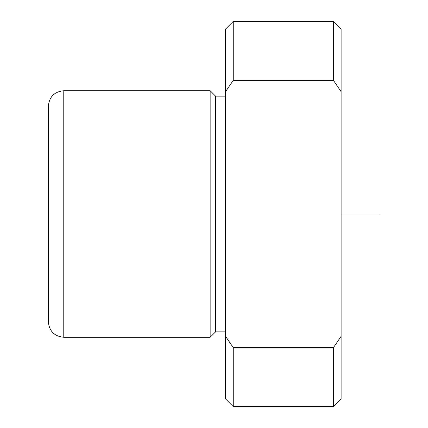 <?xml version="1.0" encoding="UTF-8"?>
<svg xmlns="http://www.w3.org/2000/svg" width="428" height="428" viewBox="0 0 428 428"><rect width="100%" height="100%" fill="white"/><g stroke="black" fill="none" stroke-linecap="round" stroke-linejoin="round"><path stroke-width="0.64" d="M225.556 91.704L233.26 80.341L233.26 21.4L225.556 29.104L225.556 336.296L233.26 347.659L233.26 406.6L225.556 398.896L225.556 336.296M333.412 21.4L341.116 29.104L341.116 91.704L333.412 80.341L333.412 21.4L233.26 21.4M333.412 80.341L233.26 80.341M341.116 91.704L341.116 398.896L333.412 406.6L333.412 347.659L233.26 347.659M341.116 336.296L333.412 347.659M48.364 162.292L48.364 106.144C49.279 96.787 54.415 91.651 63.772 90.736L63.772 337.264C54.415 336.349 49.279 331.213 48.364 321.856L48.364 162.292M225.556 331.871L215.541 331.871L210.148 337.264L210.148 90.736L63.772 90.736M215.541 331.871L215.541 96.129L210.148 90.736M341.116 214L379.636 214M333.412 406.6L233.26 406.6M210.148 337.264L63.772 337.264M225.556 96.129L215.541 96.129"/></g></svg>
